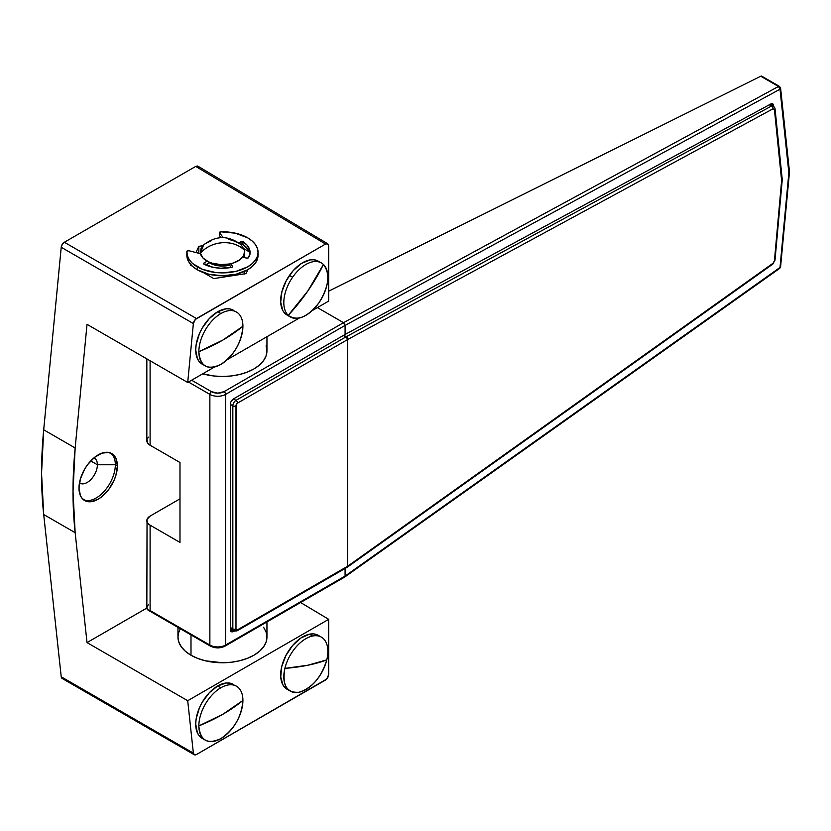 <?xml version="1.0" encoding="UTF-8"?>
<svg xmlns="http://www.w3.org/2000/svg" width="831" height="831" viewBox="0 0 831 831"><rect width="100%" height="100%" fill="white"/><g stroke="black" fill="none" stroke-linecap="round" stroke-linejoin="round"><path stroke-width="1.25" d="M115.332 464.768A27.143 15.675 120 0 0 110.689 452.999A27.143 15.675 -60 0 1 115.332 464.768L97.393 464.768A14.459 8.352 120 0 0 93.903 457.902A14.459 8.352 -60 0 1 94.402 458.151A14.459 8.352 -60 0 1 97.393 464.768L90.724 460.914L97.393 464.768A14.459 8.352 -60 0 1 91.088 479.321A14.459 8.352 -60 0 1 79.942 483.195A14.459 8.352 -60 0 1 79.475 482.894A14.459 8.352 120 0 0 90.766 479.653A14.459 8.352 120 0 0 97.393 464.768L115.332 464.768A27.143 15.675 -60 0 1 104.145 491.37A27.143 15.675 -60 0 1 83.63 499.878A27.143 15.675 120 0 0 104.145 491.37A27.143 15.675 120 0 0 115.332 464.768L117.379 465.952L115.332 464.768M78.987 488.109A27.143 15.675 -60 0 1 90.839 460.8A27.143 15.675 -60 0 1 111.749 453.529A27.143 15.675 -60 0 1 117.379 465.952L115.914 475.28L114.138 480.131L108.84 489.303L101.922 496.606L98.183 499.192L90.839 501.747L87.515 501.612L82.227 498.558L80.451 495.754L78.987 488.109L80.451 478.791L84.606 469.193L87.515 464.758L94.433 457.455L101.922 453.134L108.84 452.448L114.138 455.502L115.914 458.317L117.379 465.952A27.143 15.675 -60 0 1 105.527 493.261A27.143 15.675 -60 0 1 84.617 500.532A27.143 15.675 -60 0 1 78.987 488.109M198.619 166.979L197.466 166.013L195.711 166.418L325.555 244.034L327.778 243.815L328.692 245.851L328.692 301.071L328.692 245.851L327.3 243.639L325.555 244.034L196.49 318.553L64.351 242.257L195.711 166.418L325.555 244.034L195.368 319.436L193.363 323.56L187.713 382.478L87.026 324.35L75.154 447.971L43.7 429.804L61.224 247.274L193.363 323.56L187.713 382.478L87.026 324.35L75.154 447.971L43.7 429.804A444.949 256.893 120 0 0 43.7 514.514L75.154 532.681A444.949 256.893 -60 0 1 75.154 447.971L73.014 491.568L75.154 532.681L87.026 642.592L187.713 700.72L193.363 753.104L61.224 676.808L43.7 514.514L75.154 532.681L87.026 642.592L146.848 608.063L87.026 642.592L187.713 700.72L193.363 753.104L194.402 754.797L196.49 754.506L326.749 679.02L328.692 674.543L328.692 619.324L328.692 674.543L327.778 677.649L325.555 679.997L196.49 754.506A4.446 2.566 -60 0 1 194.267 754.725A4.446 2.566 -60 0 1 193.363 753.104L61.224 676.808L62.252 678.501L63.229 678.626M190.206 264.954L192.325 266.18L190.206 264.954L190.507 264.3L190.206 264.954M203.512 272.641L213.816 278.582L246.069 273.596L247.929 269.597L246.069 273.596L213.816 278.582L203.512 272.641M249.445 251.928L244.117 248.853L249.445 251.928M202.857 245.706L198.848 246.329L195.96 252.541L198.848 246.329L198.848 253.278L198.848 246.329L202.857 245.706M328.692 301.071L312.207 310.597L328.692 301.071M299.451 317.961L227.268 359.636L299.451 317.961M214.502 367.001L187.713 382.478L214.502 367.001M300.583 602.517L328.692 619.324L187.713 700.72L328.692 619.324L300.583 602.517M198.858 168.226L198.796 167.561M327.778 243.815L197.944 166.19L195.711 166.418L64.351 242.257L62.252 244.387L61.224 247.274L43.7 429.804L41.55 473.4L43.7 514.514L61.224 676.808A4.446 2.566 120 0 0 62.128 678.439L194.267 754.725M61.224 247.274L193.363 323.56A4.446 2.566 -60 0 1 196.49 318.553L64.351 242.257A4.446 2.566 120 0 0 61.224 247.274M180.348 628.766L178.821 632.048L177.959 637.065A44.49 25.688 0 0 0 190.995 655.233L190.995 634.905L190.995 655.233A44.49 25.688 0 0 0 239.484 660.801A44.49 25.688 0 0 0 266.948 637.065L266.097 632.048L263.562 627.228M177.959 627.384L177.959 637.065L178.821 642.072L181.355 646.892L185.458 651.338L190.995 655.233L197.736 658.422L205.434 660.801L222.459 662.754L231.143 662.255L239.484 660.801L247.181 658.422L253.922 655.233L259.459 651.338L263.562 646.892L266.097 642.072L266.948 637.065L266.948 621.941M244.698 271.28L244.709 271.592A22.25 12.849 180 0 1 244.356 273.856M244.709 271.28L244.283 274.095M224.972 275.736L224.972 276.858L224.972 275.736M244.439 253.787A22.25 12.849 180 0 1 244.709 255.782A22.25 12.849 180 0 1 244.48 257.6L244.439 253.787M203.678 244.896L201.071 248.24L200.354 253.237A22.25 12.849 -0 0 0 224.972 264.549A22.25 12.849 -0 0 0 244.563 250.339A27.807 22.562 168.9 0 0 222.459 242.704C231.558 242.288 238.933 244.823 244.563 250.339L241.322 244.979C228.743 235.183 216.174 235.183 203.595 244.979L200.354 253.237C205.984 246.994 213.359 243.483 222.459 242.704A27.807 22.562 168.9 0 0 200.354 253.237L202.993 258.015L208.602 261.838L212.269 263.209L220.61 264.59L229.231 264.019L233.241 263.022L239.868 259.781L243.847 255.335L244.563 250.339L241.25 244.916M224.463 264.58L224.463 265.993A17.794 10.273 -0 0 0 229.605 265.193L224.463 265.993L224.463 264.58M212.269 267.198L205.475 264.081M208.872 262.419L214.305 264.923L224.463 265.993A17.794 10.273 -0 0 1 209.412 262.773M239.442 243.493L232.649 240.367L228.598 239.442M211.676 240.554L205.049 243.784M211.334 266.907A22.25 12.849 180 0 1 206.265 264.59M321.41 262.96L318.263 261.142A31.142 17.981 120 0 0 289.468 275.414L292.616 277.232A31.142 17.981 -60 0 1 321.41 262.96A31.142 17.981 -60 0 1 323.446 264.497L307.771 291.058A177.979 143.867 -46.1 0 0 323.446 264.497A31.142 17.981 -60 0 1 319.052 302.64C328.972 286.435 330.437 273.721 323.446 264.497A31.142 17.981 120 0 0 292.616 277.232L289.468 275.414A31.142 17.981 120 0 0 287.111 315.094L290.258 316.912A31.142 17.981 -60 0 1 288.222 315.365A31.142 17.981 -60 0 1 292.616 277.232A31.142 17.981 120 0 0 288.222 315.365C297.29 321.576 307.574 317.338 319.052 302.64A31.142 17.981 -60 0 1 290.258 316.912M307.771 291.058L288.222 315.365A177.979 143.867 -46.1 0 0 307.771 291.058L307.771 291.058M318.325 261.183L313.9 259.76L309.984 259.906L301.476 263.417L293.156 270.688L286.28 280.618L281.906 291.681L280.701 302.204L282.831 310.586L285.075 313.557L287.993 315.541M220.88 313.547L217.743 311.729A31.142 17.981 120 0 0 197.394 339.173A31.142 17.981 120 0 0 202.162 364.134L199.43 361.859L197.394 358.639L195.711 349.872L196.137 344.668L199.43 333.605L202.162 328.172L209.308 318.533L217.743 311.729L220.88 313.547A31.142 17.981 120 0 0 198.858 351.69A31.142 17.981 -60 0 1 220.88 313.547A31.142 17.981 -60 0 1 236.461 312.009A31.142 17.981 -60 0 1 242.912 326.261L222.822 340.097L198.858 351.69C200.167 366.388 207.511 370.626 220.88 364.404A31.142 17.981 -60 0 1 205.309 365.952A31.142 17.981 -60 0 1 198.858 351.69A177.979 102.753 0 0 0 222.822 340.097A177.979 102.753 0 0 0 242.912 326.261A31.142 17.981 120 0 0 220.88 313.547M220.88 364.404C234.259 355.18 241.603 342.465 242.912 326.261A31.142 17.981 -60 0 1 220.88 364.404M233.314 310.192A31.142 17.981 120 0 0 217.743 311.729L226.167 308.8L229.979 308.955L236.461 312.009M321.41 637.159L318.263 635.341A31.142 17.981 120 0 0 309.475 634.198L312.622 636.016A31.142 17.981 -60 0 1 321.41 637.159A31.142 17.981 -60 0 1 326.78 659.876L307.771 665.247A177.979 66.054 13.6 0 0 326.78 659.876A31.142 17.981 -60 0 1 299.046 692.244C312.165 687.995 321.42 677.203 326.78 659.876A31.142 17.981 120 0 0 312.622 636.016L309.475 634.198A31.142 17.981 120 0 0 283.901 659.876A31.142 17.981 120 0 0 287.111 689.283L290.258 691.101A31.142 17.981 -60 0 1 284.888 668.384A31.142 17.981 -60 0 1 312.622 636.016A31.142 17.981 120 0 0 284.888 668.384C282 685.201 286.716 693.158 299.046 692.244A31.142 17.981 -60 0 1 290.258 691.101M307.771 665.247L284.888 668.384A177.979 66.054 13.6 0 0 307.771 665.247L307.771 665.247M316.975 634.718L313.432 633.908L309.475 634.198L300.947 637.969L292.678 645.438L285.926 655.482L281.74 666.566L280.733 676.995L283.07 685.201L287.183 689.325M220.88 687.746L217.743 685.928A31.142 17.981 120 0 0 197.394 713.372A31.142 17.981 120 0 0 202.162 738.333L199.43 736.058L197.394 732.838L195.711 724.071L196.137 718.867L199.43 707.804L202.162 702.361L209.308 692.732L217.743 685.928L220.88 687.746A31.142 17.981 120 0 0 198.858 725.889A31.142 17.981 -60 0 1 220.88 687.746A31.142 17.981 -60 0 1 236.461 686.198A31.142 17.981 -60 0 1 242.912 700.46L222.822 714.296L198.858 725.889C200.167 740.587 207.511 744.825 220.88 738.603A31.142 17.981 -60 0 1 205.309 740.151A31.142 17.981 -60 0 1 198.858 725.889A177.979 102.753 0 0 0 222.822 714.296A177.979 102.753 0 0 0 242.912 700.46A31.142 17.981 120 0 0 220.88 687.746M220.88 738.603C234.259 729.379 241.603 716.654 242.912 700.46A31.142 17.981 -60 0 1 220.88 738.603M233.314 684.38A31.142 17.981 120 0 0 217.743 685.928L226.167 682.999L229.979 683.144L236.461 686.198M781.524 178.021A2.223 1.433 174.2 0 1 782.179 178.914A2.223 1.433 174.2 0 1 781.597 180.005L781.628 180.607A2.223 1.288 0 0 0 782.22 179.735A2.223 1.288 0 0 0 782.116 179.351M230.322 628.942L233.76 630.926A4.446 2.566 -60 0 1 232.836 628.89L232.836 405.829A2.223 1.288 0 0 0 235.983 405.829A2.223 1.288 180 0 1 232.836 405.829A4.446 2.566 120 0 1 235.983 400.376A2.223 1.288 60 0 1 237.562 403.097A2.223 1.288 -120 0 0 235.983 400.376L233.469 398.922A4.446 2.566 -60 0 0 230.322 404.375L230.322 629.618L230.322 404.375L232.836 405.829A4.446 2.566 -60 0 1 235.983 400.376L345.883 336.929A2.223 1.288 60 0 1 347.451 339.65A6.679 3.854 -60 0 1 347.68 339.526L346.132 336.784A8.902 5.142 120 0 0 345.883 336.929L235.983 400.376L233.469 398.922L230.852 402.048L230.322 404.375L232.836 405.829L232.836 628.89A4.446 2.566 120 0 0 233.76 630.926A4.446 2.566 -60 0 0 235.983 630.708A2.223 1.288 60 0 0 237.095 630.812A2.223 1.288 -120 0 0 237.562 629.794A2.223 1.288 60 0 1 237.095 630.812L346.994 567.365A2.223 1.288 -120 0 0 347.451 566.347L237.562 629.794A2.223 1.288 -60 0 1 235.983 628.89L235.983 405.829A2.223 1.288 -60 0 1 237.562 403.097L347.451 339.65A2.223 1.288 -120 0 0 345.883 336.929L343.369 335.475L345.883 336.929A8.902 5.142 -60 0 1 346.132 336.784L343.795 335.225L346.319 336.69A2.223 1.423 61.5 0 1 347.846 339.432L773.038 108.768L774.43 109.495L781.628 180.607L774.43 260.757L773.038 263.24L347.68 566.223L347.68 339.526L773.038 108.768L774.43 109.495L781.597 180.005A2.223 1.433 -5.8 0 0 782.179 178.914L782.22 179.735A2.223 1.288 180 0 1 781.628 180.607L774.43 260.757L773.038 263.24L347.68 566.223A6.679 3.854 -60 0 1 347.451 566.347L237.562 629.794L236.451 629.908L235.983 628.89L236.108 405.061L237.562 403.097L347.451 339.65A6.679 3.854 -60 0 1 347.68 339.526L347.68 566.212A6.679 3.854 -60 0 1 347.451 566.347A2.223 1.288 60 0 1 346.994 567.365A2.223 1.288 60 0 1 345.883 567.261M232.836 628.89L230.322 627.436L232.836 628.89A2.223 1.288 0 0 0 235.983 628.89A2.223 1.288 180 0 1 232.836 628.89M346.319 336.69L771.511 106.025L769.34 104.768L771.511 106.025L773.474 105.89L771.511 106.025A2.223 1.423 61.5 0 1 773.038 108.768A2.223 1.423 -118.5 0 0 771.511 106.025L346.132 336.784L347.846 339.432A2.223 1.423 -118.5 0 0 346.319 336.69M347.389 567.106A2.223 1.246 -125.5 0 0 347.493 567.043L346.132 567.106M347.493 567.043A2.223 1.246 -125.5 0 0 347.846 566.098A2.223 1.246 54.5 0 1 347.503 567.043L772.695 264.175A2.223 1.246 -125.5 0 0 773.038 263.24A2.223 1.246 54.5 0 1 772.685 264.185M782.22 179.735L782.179 180.587A2.223 1.122 -174.8 0 1 781.597 181.251A2.223 1.122 5.2 0 0 782.179 180.576L775.011 260.093A2.223 1.122 -174.8 0 1 774.43 260.757A2.223 1.122 5.2 0 0 775.011 260.093L772.695 264.175M774.357 107.521A2.223 1.433 174.2 0 1 775.001 108.404A2.223 1.433 174.2 0 1 774.43 109.495A2.223 1.433 -5.8 0 0 775.001 108.404L782.179 178.914M788.754 170.178A2.223 1.433 173.9 0 1 789.408 171.072A2.223 1.433 173.9 0 1 788.827 172.173L788.858 172.796A2.223 1.288 0 0 0 789.45 171.934A2.223 1.288 0 0 0 789.336 171.529M148.5 604.438L146.879 607.243L147.367 609.59L146.952 608.728A11.125 6.419 0 0 1 146.838 607.814L147.045 519.375L150.099 516.082L179.984 498.829L150.099 516.082A11.125 6.419 180 0 0 146.838 520.632L147.679 523.083L150.099 525.171L179.984 542.425L179.984 462.503L150.099 445.239L150.099 360.758L150.099 445.239L179.984 462.503L179.984 542.425L150.099 525.171A11.125 6.419 180 0 1 146.838 520.632M147.908 610.027L210.336 646.071A2.223 1.288 -60 0 1 209.869 645.053A11.125 6.419 0 0 0 225.606 645.053L225.606 394.382L345.083 325.399L780.008 89.229L788.858 172.796L780.008 267.457L345.083 576.08L345.083 568.477L345.083 576.08L225.606 645.053L225.606 394.382A11.125 6.419 180 0 1 209.869 394.382L188.481 382.031L209.869 394.382L209.869 645.053A2.223 1.288 120 0 0 210.336 646.071A2.223 1.288 -60 0 0 211.448 645.967L215.998 647.37M219.477 647.37L222.687 646.601M789.408 171.061L789.45 171.934A2.223 1.288 180 0 1 788.858 172.796L780.008 267.457L345.083 576.08L225.606 645.053A11.125 6.419 180 0 1 209.869 645.053L209.869 394.382A2.223 1.288 -60 0 1 211.448 391.661L191.629 380.214L211.448 391.661A2.223 1.288 120 0 0 209.869 394.382A11.125 6.419 0 0 0 225.606 394.382L345.083 325.399L345.083 334.488L233.469 398.922L345.083 334.488L345.083 325.399L343.515 322.677L317.4 307.595L343.515 322.677L778.481 86.486L760.739 76.234L328.692 291.162L760.739 76.234L778.481 86.486A2.223 1.288 -60 0 1 779.488 86.434A2.223 1.288 -60 0 1 779.935 87.245A2.223 1.288 120 0 0 779.488 86.434A2.223 1.288 120 0 0 778.481 86.486L343.515 322.677L224.027 391.661L343.515 322.677L345.083 325.399L780.008 89.229A2.223 1.423 -118.5 0 0 778.481 86.486L780.008 89.229L780.589 88.128A2.223 1.433 173.9 0 1 780.008 89.229L788.827 172.173A2.223 1.433 -6.1 0 0 789.408 171.061L780.589 88.128L779.488 86.434L761.747 76.192A2.223 1.288 120 0 0 760.739 76.234L761.715 76.172M230.322 629.618L231.247 631.653L234.072 631.082L233.469 631.435L230.322 629.618L233.469 631.435A4.446 2.566 -60 0 1 231.247 631.653A4.446 2.566 -60 0 1 230.322 629.618M773.63 105.994L772.653 103.813L770.784 103.989L345.083 334.488L770.784 103.989L773.63 105.994M211.448 391.661L217.743 393.156L224.027 391.661A8.902 5.142 180 0 1 211.448 391.661M266.097 345.779L266.948 350.786L266.097 355.793L263.562 360.612L259.459 365.058L253.922 368.954L247.181 372.143L239.484 374.521L231.143 375.986L222.459 376.474L213.775 375.986L202.712 373.805A44.49 25.688 180 0 0 266.948 350.786L266.948 336.721M148.053 610.11L150.099 610.546L209.869 645.053L150.099 610.546L150.099 525.171L150.099 610.546L147.367 609.59M148.707 437.137L147.679 438.249M147.045 439.454L147.679 443.162L150.099 445.239A11.125 6.419 0 0 1 146.838 440.7L146.838 358.878M773.568 105.433L770.815 103.968A4.446 2.462 -62 0 1 772.664 103.813A4.446 2.462 -62 0 1 773.568 105.433M225.606 394.382A2.223 1.288 -120 0 0 224.027 391.661A2.223 1.288 60 0 1 225.606 394.382M779.935 87.245A2.223 1.433 173.9 0 1 780.589 88.128M789.45 171.934L789.408 172.806A2.223 1.111 -174.6 0 1 788.827 173.471A2.223 1.111 5.4 0 0 789.408 172.806A2.223 1.111 5.4 0 0 789.294 172.391M780.454 267.125L780.008 267.457A2.223 1.111 5.4 0 0 780.589 266.793L789.408 172.806M780.589 266.793L779.665 268.403A2.223 1.246 -125.4 0 0 780.008 267.457L779.603 268.444M210.336 646.071C215.271 648.471 220.205 648.471 225.139 646.071A2.223 1.288 -120 0 0 225.606 645.053A2.223 1.288 60 0 1 225.139 646.071L344.636 577.088L345.083 576.08L344.501 577.14M225.139 646.071A2.223 1.288 60 0 1 224.027 645.967M186.861 252.333L186.861 255.242A35.598 20.546 0 0 0 197.29 269.774A35.598 20.546 0 0 0 236.077 274.23A35.598 20.546 0 0 0 258.057 255.242L258.057 252.333A35.598 20.546 180 0 1 236.077 271.322A35.598 20.546 180 0 1 197.29 266.865L197.29 269.774L197.29 266.865A35.598 20.546 180 0 1 186.861 252.333A35.598 20.546 180 0 1 186.902 251.357A1.34 0.769 180 0 1 188.782 250.692L186.902 251.357L187.318 255.626L189.26 259.75L192.626 263.552L202.681 269.421L215.509 272.485L222.459 272.88L236.077 271.322L247.628 266.865L252.053 263.749L255.346 260.196L257.371 256.343L258.057 252.333L257.371 248.324L255.346 244.47L252.053 240.917L247.628 237.801A35.598 20.546 180 0 1 258.057 252.333M220.776 231.807A35.598 20.546 180 0 1 247.628 237.801L235.298 233.168L220.776 231.807L219.613 232.888A1.34 0.769 180 0 1 219.498 232.576A1.34 0.769 180 0 1 220.776 231.807M242.881 241.634A1.34 0.769 180 0 1 242.932 241.655L242.932 244.563A1.34 0.769 0 0 0 242.881 244.532L242.881 241.634L242.881 244.532A1.34 0.769 0 0 0 241 244.532L241 241.634L241 244.532L242.881 244.532A1.34 0.769 180 0 1 242.932 244.563L242.932 241.655A27.589 15.924 180 0 1 250.048 252.333A27.589 15.924 180 0 1 248.448 257.672A1.34 0.769 180 0 1 246.682 258.129L242.662 257.163L247.212 258.181L248.448 257.672L249.975 253.486L249.518 249.227L247.108 245.187L242.932 241.655A1.34 0.769 180 0 0 242.881 241.634A1.34 0.769 180 0 0 241 241.634L242.881 241.634M238.788 242.901L241 241.634L238.788 242.901M249.934 253.787A27.589 15.924 0 0 0 242.932 244.563L248.552 250.069L249.996 254.255M229.273 264.019L229.273 264.736L229.273 264.019M230.634 263.728L232.493 266.315A1.34 0.769 180 0 1 232.597 266.616A1.34 0.769 180 0 1 231.704 267.343A27.589 15.924 180 0 1 203.969 264.154A1.34 0.769 180 0 1 203.533 263.583A1.34 0.769 180 0 1 203.917 263.032L203.917 264.123L203.917 263.032L207.21 261.142L203.626 263.292L203.969 264.154L213.494 267.395L220.755 268.226L232.161 267.177L232.493 266.315L230.634 263.728M231.205 267.437L229.273 264.736L231.205 267.437M209.869 262.378L205.631 264.954L209.869 262.378M200.458 253.694L188.782 250.692L200.458 253.694M219.509 235.433L219.613 232.888L223.259 237.614L219.613 232.888L219.613 235.796L221.036 237.635L219.613 235.796A1.34 0.769 0 0 1 219.498 235.485A1.34 0.769 0 0 1 219.613 235.163M186.902 254.265L187.318 258.534L189.26 262.648L192.626 266.45L197.29 269.774L208.841 274.23L222.459 275.788L236.077 274.23L247.628 269.774L252.053 266.658L255.346 263.105L257.371 259.251L258.057 255.242M244.709 255.844L244.709 257.652M205.309 365.952L202.162 364.134M205.309 740.151L202.162 738.333M770.462 104.155L773.474 105.89L775.001 108.404M237.095 630.812L233.76 630.926M779.665 268.403L344.699 577.046M219.498 232.576L219.498 235.485"/></g></svg>
